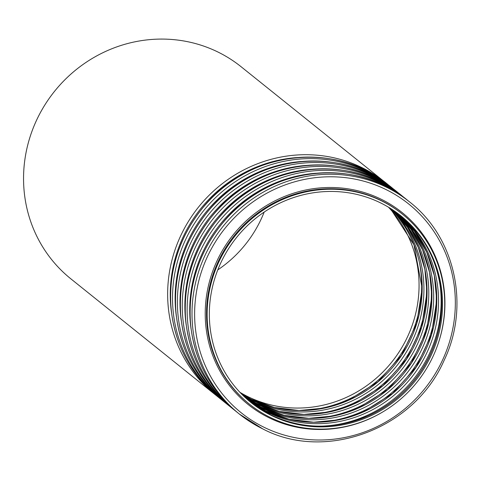 <?xml version="1.0" encoding="UTF-8"?>
<svg xmlns="http://www.w3.org/2000/svg" width="481" height="481" viewBox="0 0 481 481"><rect width="100%" height="100%" fill="white"/><g stroke="black" fill="none" stroke-linecap="round" stroke-linejoin="round"><path stroke-width="0.72" d="M271.506 415.542A119.715 114.568 -51.3 0 1 251.016 402.537A119.715 114.568 -51.3 0 1 236.58 237.47A119.715 114.568 -51.3 0 1 400.859 215.807A119.715 114.568 -51.3 0 1 422.721 370.586A119.715 114.568 -51.3 0 1 271.506 415.542M270.478 417.544A121.964 116.727 -51.3 0 1 249.603 404.299A121.964 116.727 -51.3 0 1 234.896 236.117A121.964 116.727 -51.3 0 1 402.272 214.045A121.964 116.727 -51.3 0 1 424.543 371.747A121.964 116.727 -51.3 0 1 270.478 417.544M264.171 212.079A119.715 114.568 -51.3 0 1 217.773 269.901M70.899 278.878A135.991 130.147 -51.3 0 1 54.503 91.36A135.991 130.147 -51.3 0 1 241.119 66.751L385.215 182.377A135.991 130.147 -51.3 0 0 198.599 206.986A135.991 130.147 -51.3 0 0 214.995 394.504L216.474 395.677A135.991 130.147 -51.3 0 1 214.995 394.504L70.899 278.878M400.426 215.458A119.715 114.568 -51.3 0 1 421.693 370.136A119.715 114.568 -51.3 0 1 270.635 414.844A119.715 114.568 -51.3 0 1 250.577 402.188L270.599 414.82C302.182 429.503 334.566 429.894 367.749 415.999C389.742 406.126 407.515 391.095 421.079 370.893C434.475 350.378 441.317 328.09 441.618 304.01C441.089 267.544 427.212 237.909 399.988 215.103M439.111 279.19A121.867 116.63 -51.3 0 1 321.164 426.154M398.839 214.225A119.715 114.568 -51.3 0 1 417.989 368.5A119.715 114.568 -51.3 0 1 267.502 412.331A119.715 114.568 -51.3 0 1 249.032 400.913M397.949 213.546A119.715 114.568 -51.3 0 1 415.921 367.586A119.715 114.568 -51.3 0 1 265.765 410.936A119.715 114.568 -51.3 0 1 248.184 400.186M434.241 275.282A121.867 116.63 -51.3 0 1 316.294 422.246M396.332 212.361A119.715 114.568 -51.3 0 1 412.205 365.945A119.715 114.568 -51.3 0 1 262.632 408.423A119.715 114.568 -51.3 0 1 246.669 398.863M260.888 407.022A119.715 114.568 -51.3 0 1 245.839 398.118L260.858 407.004L284.121 415.313L308.832 418.332L333.844 415.921L358.008 408.177L387.836 389.508L411.339 363.077L426.521 330.97L431.872 296.194L429.575 272.372L422.504 249.735L410.96 229.233L395.418 211.712A119.715 114.568 -51.3 0 1 410.131 365.031A119.715 114.568 -51.3 0 1 260.888 407.022M429.371 271.368A121.867 116.63 -51.3 0 1 311.423 418.338M393.765 210.564A119.715 114.568 -51.3 0 1 406.403 363.377A119.715 114.568 -51.3 0 1 257.762 404.515A119.715 114.568 -51.3 0 1 244.366 396.747M392.839 209.944A119.715 114.568 -51.3 0 1 404.323 362.464A119.715 114.568 -51.3 0 1 256.018 403.114A119.715 114.568 -51.3 0 1 243.554 395.977M424.495 267.46A121.867 116.63 -51.3 0 1 306.547 414.424M391.143 208.844A119.715 114.568 -51.3 0 1 400.583 360.804A119.715 114.568 -51.3 0 1 252.892 400.607A119.715 114.568 -51.3 0 1 242.117 394.564M251.148 399.206A119.715 114.568 -51.3 0 1 241.324 393.765L251.112 399.188L274.38 407.497L299.086 410.515L324.104 408.098L348.262 400.36L378.096 381.686L401.593 355.255L416.78 323.154L422.132 288.378L413.973 244.841L390.187 208.243A119.715 114.568 -51.3 0 1 398.496 359.884A119.715 114.568 -51.3 0 1 251.148 399.206M419.624 263.552A121.867 116.63 -51.3 0 1 301.677 410.515M388.468 207.191A119.715 114.568 -51.3 0 1 394.745 358.225A119.715 114.568 -51.3 0 1 248.022 396.699A119.715 114.568 -51.3 0 1 239.923 392.31M171.591 313.251A133.838 128.084 -51.3 0 1 296.494 157.606M217.947 396.873A135.991 130.147 -51.3 0 1 201.551 209.355A135.991 130.147 -51.3 0 1 388.167 184.746L390.085 186.285A135.991 130.147 -51.3 0 0 203.469 210.894A135.991 130.147 -51.3 0 0 219.865 398.418L221.344 399.585A135.991 130.147 -51.3 0 1 219.865 398.418L217.947 396.873C190.614 374.254 175 344.937 171.11 308.922C168.158 269.925 179.557 235.191 205.315 204.708C251.431 149.825 337.614 141.703 388.167 184.746M176.461 317.159A133.838 128.084 -51.3 0 1 301.365 161.514M222.817 400.787A135.991 130.147 -51.3 0 1 206.421 213.263A135.991 130.147 -51.3 0 1 393.037 188.654L394.961 190.193A135.991 130.147 -51.3 0 0 208.339 214.809A135.991 130.147 -51.3 0 0 224.735 402.326L226.22 403.499A135.991 130.147 -51.3 0 1 224.735 402.326L222.817 400.787C195.484 378.162 179.87 348.845 175.986 312.83C173.028 273.833 184.427 239.099 210.185 208.622C256.307 153.734 342.484 145.617 393.037 188.654M181.331 321.067A133.838 128.084 -51.3 0 1 306.235 165.422M227.687 404.695A135.991 130.147 -51.3 0 1 211.291 217.178A135.991 130.147 -51.3 0 1 397.913 192.562L399.831 194.108A135.991 130.147 -51.3 0 0 213.209 218.717A135.991 130.147 -51.3 0 0 229.605 406.235L231.09 407.407A135.991 130.147 -51.3 0 1 229.605 406.235L227.687 404.695C200.355 382.07 184.746 352.753 180.856 316.738C177.898 277.747 189.298 243.007 215.061 212.53C261.177 157.642 347.354 149.525 397.913 192.562M186.201 324.976A133.838 128.084 -51.3 0 1 311.105 169.33M232.557 408.603A135.991 130.147 -51.3 0 1 216.161 221.086A135.991 130.147 -51.3 0 1 402.783 196.476L404.701 198.016A135.991 130.147 -51.3 0 0 218.085 222.625A135.991 130.147 -51.3 0 0 234.475 410.143L235.961 411.315A135.991 130.147 -51.3 0 1 234.475 410.143L232.557 408.603C205.225 385.984 189.616 356.661 185.726 320.647C182.768 281.656 194.168 246.915 219.931 216.438C266.047 161.55 352.224 153.433 402.783 196.476M191.071 328.884A133.838 128.084 -51.3 0 1 315.981 173.238M407.654 200.385C357.094 157.341 270.917 165.458 224.801 220.346C199.044 250.823 187.638 285.564 190.596 324.555C194.486 360.57 210.095 389.893 237.428 412.512A135.991 130.147 -51.3 0 1 221.038 224.994A135.991 130.147 -51.3 0 1 407.654 200.385L409.572 201.924A135.991 130.147 -51.3 0 0 222.956 226.533A135.991 130.147 -51.3 0 0 239.352 414.051L262.662 428.842C325.078 461.886 413.87 429.683 444.071 360.455C470.304 306.211 455.333 237.337 409.572 201.924M262.626 428.824A135.991 130.147 -51.3 0 1 239.352 414.051L237.428 412.512M264.117 427.314A133.838 128.084 -51.3 0 1 255.549 200.102A133.838 128.084 -51.3 0 1 455.242 297.775A133.838 128.084 -51.3 0 1 264.117 427.314M383.868 411.285A123.046 117.755 -51.3 0 1 269.132 417.815A123.046 117.755 -51.3 0 1 216.444 262.103A123.046 117.755 -51.3 0 1 370.292 194.571A123.046 117.755 -51.3 0 1 438.173 343.608M249.603 404.299L248.996 403.812A121.964 116.727 -51.3 0 1 234.295 235.63A121.964 116.727 -51.3 0 1 401.665 213.558L402.272 214.045M248.178 400.186L265.728 410.912L288.991 419.222L313.702 422.24L338.714 419.829L362.878 412.085L392.706 393.416L416.209 366.985L431.391 334.884L436.742 300.102L434.283 275.499L426.737 252.2L414.448 231.241L397.949 213.552M243.548 395.971L255.982 403.096L279.251 411.405L303.956 414.424L328.974 412.007L353.138 404.268L382.966 385.6L406.463 359.169L421.651 327.062L427.002 292.286L424.855 269.246L418.248 247.282L407.431 227.254L392.833 209.938M386.682 183.574L385.215 182.377M391.552 187.482L390.085 186.285M396.422 191.39L394.961 190.193M401.292 195.298L399.831 194.108M406.168 199.206L404.701 198.016"/></g></svg>
